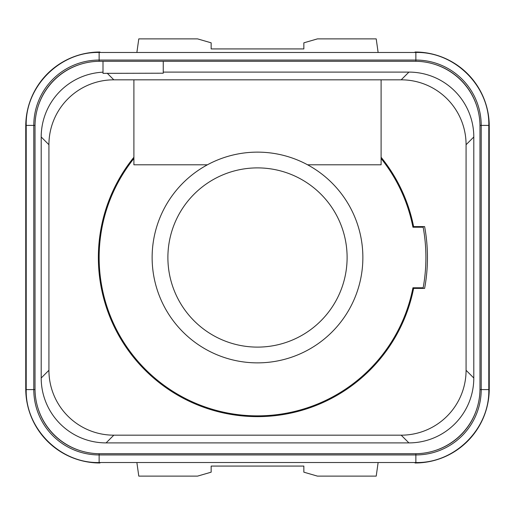 <?xml version="1.0" encoding="UTF-8"?>
<svg xmlns="http://www.w3.org/2000/svg" width="515" height="515" viewBox="0 0 515 515"><rect width="100%" height="100%" fill="white"/><g stroke="black" fill="none" stroke-linecap="round" stroke-linejoin="round"><path stroke-width="0.77" d="M103 72.171A64.89 64.89 0 0 0 41.2 136.984L41.2 378.01A64.89 64.89 0 0 0 106.077 442.9L408.91 442.9A64.89 64.89 0 0 0 473.8 378.023L473.8 136.99A64.89 64.89 0 0 0 408.923 72.1L163.255 72.1M163.255 61.285L415.09 61.285A64.89 64.89 0 0 1 479.98 126.175L479.98 388.825A64.89 64.89 0 0 1 415.09 453.715L99.91 453.715A64.89 64.89 0 0 1 35.02 388.825L35.02 126.175A64.89 64.89 0 0 1 99.91 61.285L103 61.285L103 73.342L163.255 73.207L163.255 61.285L103 61.285M401.185 79.825L113.815 79.825A64.89 64.89 0 0 0 48.925 144.715L48.925 370.285A64.89 64.89 0 0 0 113.815 435.175L401.185 435.175A64.89 64.89 0 0 0 466.075 370.285L466.075 144.715A64.89 64.89 0 0 0 401.185 79.825L408.916 72.1M107.197 73.207L113.815 79.825M307.59 164.8A105.369 105.369 0 0 0 152.131 257.5A105.369 105.369 0 0 0 257.5 362.869A105.369 105.369 0 0 0 307.59 164.8L381.1 164.8L381.1 79.825M133.9 157.268A159.135 159.135 0 0 0 257.5 416.635A159.135 159.135 0 0 0 413.609 288.4L424.618 288.4A169.95 169.95 0 0 0 424.618 226.6L413.609 226.6A159.135 159.135 0 0 0 381.1 157.268M133.9 79.825L133.9 164.8L207.41 164.8M133.9 158.498A158.363 158.363 0 0 0 242.288 415.129A158.363 158.363 0 0 0 412.94 287.782L423.163 287.782A168.405 168.405 0 0 0 423.163 227.218L412.94 227.218A158.363 158.363 0 0 0 381.1 158.498M167.89 257.5A89.61 89.61 0 0 0 257.5 347.11A89.61 89.61 0 0 0 347.11 257.5A89.61 89.61 0 0 0 257.5 167.89A89.61 89.61 0 0 0 167.89 257.5M414.993 52.472L415.058 52.015L415.058 52.472M378.126 462.528L376.214 476.118L317.446 476.118L303.85 472.178L303.85 466.075L211.15 466.075L211.15 472.178L197.554 476.118L138.786 476.118L136.874 462.528M378.126 52.472L376.214 38.883L317.446 38.883L303.85 42.822L303.85 48.925L211.15 48.925L211.15 42.822L197.554 38.883L138.786 38.883L136.874 52.472M488.793 126.175L489.25 126.175A74.16 74.16 0 0 0 415.039 52.015M489.25 126.175L489.25 388.825A74.16 74.16 0 0 1 415.039 462.985M100.007 462.528L99.942 462.985L99.942 462.528M26.207 388.825L25.75 388.825A74.16 74.16 0 0 0 99.962 462.985M25.75 388.825L25.75 126.175A74.16 74.16 0 0 1 99.962 52.015M100.007 52.472L99.942 52.015L99.942 52.472M414.993 462.528L415.058 462.985L415.058 462.528M434.39 64.221L434.39 64.221A63.924 63.924 0 0 1 477.045 106.875M37.956 106.875L37.956 106.875A63.924 63.924 0 0 1 80.61 64.221M80.61 450.78L80.61 450.78A63.924 63.924 0 0 1 37.956 408.125M477.045 408.125L477.045 408.125A63.924 63.924 0 0 1 434.39 450.78M413.609 288.4A159.135 159.135 0 0 0 413.725 287.782M413.725 227.218A159.135 159.135 0 0 0 413.609 226.6M99.138 257.5A158.363 158.363 0 0 0 412.94 287.782M473.8 136.99L466.075 144.715M473.8 378.016L466.075 370.285M408.91 442.9L401.185 435.175M106.084 442.9L113.815 435.175M41.2 378.01L48.925 370.285M41.2 136.984L48.925 144.715M488.793 388.825L489.25 388.825M26.207 126.175L25.75 126.175M479.974 125.403L488.793 125.403C489.797 86.43 454.835 51.468 415.863 52.472L99.138 52.472L99.138 60.055L415.863 60.055A65.347 65.347 0 0 1 481.21 125.403L481.21 389.598A65.347 65.347 0 0 1 415.863 454.945L99.138 454.945A65.347 65.347 0 0 1 33.79 389.598L33.79 125.403A65.347 65.347 0 0 1 99.138 60.055L99.138 61.291M415.863 52.472L415.863 61.291M99.138 52.472C60.165 51.468 25.203 86.43 26.207 125.403L35.026 125.403M26.207 125.403L26.207 389.598L35.026 389.598M26.207 389.598C25.203 428.57 60.165 463.532 99.138 462.528L99.138 453.709M99.138 462.528L415.863 462.528L415.863 453.709M415.863 462.528C454.835 463.532 489.797 428.57 488.793 389.598L479.974 389.598M488.793 125.403L488.793 389.598"/></g></svg>
